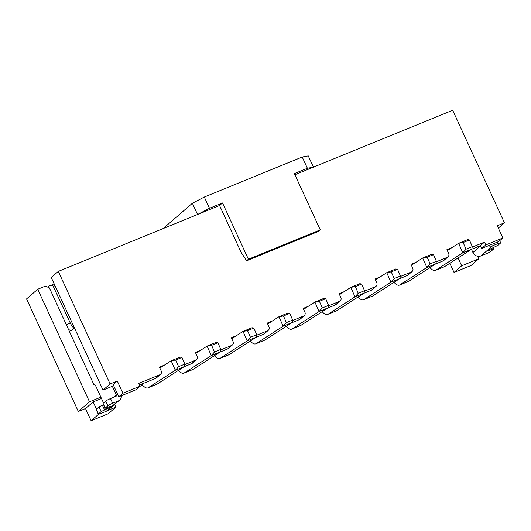 <?xml version="1.0" encoding="UTF-8"?>
<svg xmlns="http://www.w3.org/2000/svg" width="531" height="531" viewBox="0 0 531 531"><rect width="100%" height="100%" fill="white"/><g stroke="black" fill="none" stroke-linecap="round" stroke-linejoin="round"><path stroke-width="0.8" d="M89.507 401.808L78.322 411.492L26.55 298.926L37.728 289.242L89.507 401.808L100.877 397.161M141.764 384.218L140.914 384.398M472.212 247.134L484.511 242.109L485.805 244.924L502.87 237.948L497.262 225.755L504.45 222.814L498.343 228.104M394.135 282.439L393.205 282.817M358.206 297.121L357.27 297.499M322.271 311.803L321.341 312.182M286.342 326.485L285.406 326.87M250.406 341.167L249.477 341.552M214.478 355.856L213.542 356.235M178.542 370.538L177.613 370.917M142.613 385.221L139.845 386.349M101.501 398.522L93.157 401.927L96.463 409.102M98.673 414.207L91.12 420.751L85.511 408.551L93.157 401.927M85.511 408.551L78.322 411.492M113.687 385.732L103.041 390.086L51.261 277.514L58.324 271.401L110.096 383.966L103.041 390.086M110.096 383.966L117.285 381.032L122.893 393.225L118.771 396.79L113.163 384.597L117.285 381.032M436.276 261.816L447.228 257.343A3.12 2.887 49.1 0 0 447.978 256.885L443.856 260.455A3.12 2.887 -130.9 0 1 443.113 260.913L435.553 264M502.87 237.948L498.755 241.519L481.683 248.488L480.389 245.674L471.482 249.318M118.771 396.79L135.843 389.82L139.958 386.249L138.664 383.435L159.778 374.806A3.12 2.887 49.1 0 0 161.178 370.89L159.453 367.14L164.471 365.089M160.521 374.348L156.406 377.919A3.12 2.887 -130.9 0 1 155.656 378.377L139.394 385.021M184.755 364.605L195.707 360.124A3.12 2.887 49.1 0 0 196.457 359.666L192.335 363.237A3.12 2.887 -130.9 0 1 191.591 363.695L184.031 366.782M220.69 349.916L231.642 345.442A3.12 2.887 49.1 0 0 232.386 344.984L228.27 348.555A3.12 2.887 -130.9 0 1 227.52 349.013L219.96 352.099M256.619 335.234L267.571 330.76A3.12 2.887 49.1 0 0 268.321 330.302L264.199 333.866A3.12 2.887 -130.9 0 1 263.456 334.324L255.889 337.417M292.554 320.551L303.506 316.078A3.12 2.887 49.1 0 0 304.25 315.62L300.134 319.184A3.12 2.887 -130.9 0 1 299.384 319.642L291.824 322.735M328.483 305.869L339.435 301.396A3.12 2.887 49.1 0 0 340.185 300.938L336.063 304.502A3.12 2.887 -130.9 0 1 335.32 304.96L327.753 308.053M364.412 291.187L375.371 286.707A3.12 2.887 49.1 0 0 376.114 286.249L371.999 289.82A3.12 2.887 -130.9 0 1 371.249 290.278L363.689 293.364M400.347 276.505L411.299 272.025A3.12 2.887 49.1 0 0 412.049 271.567L407.927 275.138A3.12 2.887 -130.9 0 1 407.177 275.596L399.617 278.682M447.978 256.885A3.12 2.887 49.1 0 0 448.629 253.426L446.903 249.676L451.927 247.625M222.509 202.961L209.486 208.285L197.559 214.504L219.569 205.51L240.311 250.605A10.388 3.717 -112.2 0 0 242.123 253.904L246.63 260.774L248.395 259.241L222.509 202.961L219.569 205.51M294.897 174.726L313.443 167.146L307.396 168.274L302.219 157.017L308.259 155.895L313.443 167.146L452.677 110.249L504.45 222.814M415.992 262.307L410.974 264.358L412.7 268.109A3.12 2.887 49.1 0 1 412.049 271.567M380.063 276.99L375.045 279.04L376.771 282.791A3.12 2.887 49.1 0 1 376.114 286.249M344.128 291.672L339.11 293.723L340.836 297.479A3.12 2.887 49.1 0 1 340.185 300.938M308.199 306.354L303.181 308.411L304.907 312.162A3.12 2.887 49.1 0 1 304.25 315.62M272.264 321.043L267.246 323.094L268.971 326.844A3.12 2.887 49.1 0 1 268.321 330.302M236.335 335.725L231.317 337.776L233.043 341.526A3.12 2.887 49.1 0 1 232.386 344.984M200.399 350.407L195.381 352.458L197.107 356.208A3.12 2.887 49.1 0 1 196.457 359.666M139.958 386.249L122.893 393.225M209.486 208.285L204.309 197.028L192.381 203.247L197.559 214.504L58.324 271.401M246.63 260.774L318.494 231.403L320.259 229.877L294.373 173.591L307.396 168.274M192.381 203.247L163.163 228.556M54.036 283.541L51.806 285.373M48.062 286.899L47.617 287.085M103.545 402.969L95.972 386.502A3.12 1.115 67.8 0 0 93.907 384.378A3.12 1.115 67.8 0 0 93.795 384.451L49.356 287.835L45.367 286.123L37.728 289.242M493.399 247.612L493.91 248.72L491.075 251.249A4.155 0.465 155.3 0 1 486.303 253.738L480.913 255.942A6.233 5.781 49.1 0 1 472.935 252.517L471.468 249.324M493.91 248.72L490.113 250.028A4.155 0.465 -24.7 0 1 487.518 250.745A4.155 0.465 -24.7 0 1 492.469 247.99L497.786 245.441L500.487 243.098A4.155 0.465 155.3 0 0 500.673 242.826A4.155 0.465 155.3 0 0 498.071 243.543L497.394 242.07M488.367 245.76A6.233 5.781 49.1 0 0 492.682 245.747L498.071 243.543M73.975 328.158A8.31 2.974 67.8 0 1 70.278 323.021L53.047 285.904L51.182 285.107L49.204 285.917L48.633 287.523M54.925 285.472L53.445 286.76M112.326 386.283L116.369 395.071L113.933 397.175M74.393 327.8L71.559 330.249A8.31 2.974 67.8 0 1 71.254 330.441A8.31 2.974 67.8 0 1 68.16 328.722M105.742 401.064L103.034 403.407L105.191 408.1L107.899 405.757L105.742 401.064A4.155 0.465 155.3 0 1 110.514 398.575L115.904 396.372A1.042 0.962 49.1 0 0 116.369 395.071M121.446 395.701A6.233 5.781 -130.9 0 1 119.555 400.148A6.233 5.781 -130.9 0 1 118.061 401.064L112.672 403.268A4.155 0.465 155.3 0 0 107.899 405.757M103.034 403.407L105.065 408.286L108.862 406.978A4.155 0.465 -24.7 0 1 111.457 406.261A4.155 0.465 -24.7 0 1 106.505 409.016L101.189 411.565L99.031 406.872L96.33 409.222A4.155 0.465 155.3 0 0 96.144 409.487L98.301 414.18A4.155 0.465 155.3 0 0 100.903 413.463L106.293 411.26L118.061 401.064M99.031 406.872L103.419 404.708M96.33 409.222L98.487 413.908A4.155 0.465 155.3 0 0 98.301 414.18M98.487 413.908L101.189 411.565M119.555 400.148L107.786 410.344A6.233 5.781 -130.9 0 1 106.293 411.26M47.777 287.152L49.204 285.917M91.12 420.751L108.185 413.775L115.838 407.151L107.547 410.536M477.542 256.227L478.75 258.849L471.097 265.473L454.032 272.449L449.817 263.283M114.59 404.443L115.838 407.151M478.75 258.849L461.678 265.819L458.067 257.96M461.678 265.819L454.032 272.449M320.259 229.877L248.395 259.241M302.219 157.017L204.309 197.028M447.328 250.586L458.625 243.304L462.773 252.809L435.712 270.252A15.585 5.569 67.8 0 1 435.38 270.425A15.585 5.569 67.8 0 1 429.944 267.617M463.132 242.548L458.625 243.304L467.605 239.634L469.417 239.979L463.132 242.548L466.039 249.198L462.773 252.809L471.76 249.139L444.693 266.582A15.585 5.569 67.8 0 1 444.367 266.754L435.38 270.425M411.392 265.274L422.696 257.993L426.844 267.491L399.777 284.935A15.585 5.569 67.8 0 1 399.451 285.107A15.585 5.569 67.8 0 1 394.009 282.3M427.196 257.23L433.488 254.661L431.676 254.322L422.696 257.993L427.196 257.23L430.103 263.887L426.844 267.491L435.825 263.821L408.764 281.264A15.585 5.569 67.8 0 1 408.432 281.437L399.451 285.107M430.103 263.887L436.396 261.312L435.825 263.821M433.488 254.661L436.396 261.312M375.463 279.956L386.76 272.675L390.916 282.18L363.848 299.617A15.585 5.569 67.8 0 1 363.516 299.789A15.585 5.569 67.8 0 1 358.08 296.982M391.267 271.912L397.553 269.343L395.748 269.005L386.76 272.675L391.267 271.912L394.175 278.569L390.916 282.18L399.896 278.503L372.828 295.946A15.585 5.569 67.8 0 1 372.503 296.119L363.516 299.789M394.175 278.569L400.46 276.001L399.896 278.503M397.553 269.343L400.46 276.001M339.528 294.639L350.832 287.357L354.98 296.862L327.919 314.299A15.585 5.569 67.8 0 1 327.587 314.471A15.585 5.569 67.8 0 1 322.151 311.664M355.339 286.601L361.624 284.025L359.812 283.687L350.832 287.357L355.339 286.601L358.239 293.251L354.98 296.862L363.961 293.192L336.9 310.628A15.585 5.569 67.8 0 1 336.568 310.801L327.587 314.471M358.239 293.251L364.531 290.683L363.961 293.192M361.624 284.025L364.531 290.683M303.599 309.321L314.896 302.039L319.051 311.544L291.984 328.981A15.585 5.569 67.8 0 1 291.652 329.154A15.585 5.569 67.8 0 1 286.216 326.346M319.403 301.283L325.689 298.714L323.883 298.369L314.896 302.039L319.403 301.283L322.31 307.934L319.051 311.544L328.032 307.874L300.964 325.311A15.585 5.569 67.8 0 1 300.639 325.483L291.652 329.154M322.31 307.934L328.596 305.365L328.032 307.874M325.689 298.714L328.596 305.365M267.664 324.003L278.967 316.722L283.116 326.226L256.055 343.663A15.585 5.569 67.8 0 1 255.723 343.836A15.585 5.569 67.8 0 1 250.287 341.028M283.474 315.965L289.76 313.396L287.948 313.051L278.967 316.722L283.474 315.965L286.375 322.616L283.116 326.226L292.103 322.556L265.035 339.993A15.585 5.569 67.8 0 1 264.703 340.165L255.723 343.836M286.375 322.616L292.667 320.047L292.103 322.556M289.76 313.396L292.667 320.047M231.735 338.685L243.032 331.404L247.187 340.909L220.119 358.352A15.585 5.569 67.8 0 1 219.788 358.525A15.585 5.569 67.8 0 1 214.351 355.717M247.539 330.647L253.825 328.078L252.019 327.733L243.032 331.404L247.539 330.647L250.446 337.298L247.187 340.909L256.168 337.238L229.107 354.681A15.585 5.569 67.8 0 1 228.775 354.854L219.788 358.525M250.446 337.298L256.732 334.729L256.168 337.238M253.825 328.078L256.732 334.729M195.806 353.374L207.103 346.093L211.252 355.591L184.191 373.034A15.585 5.569 67.8 0 1 183.859 373.207A15.585 5.569 67.8 0 1 178.423 370.399M211.61 345.329L217.896 342.76L216.084 342.422L207.103 346.093L211.61 345.329L214.511 351.987L211.252 355.591L220.239 351.92L193.171 369.364A15.585 5.569 67.8 0 1 192.839 369.536L183.859 373.207M214.511 351.987L220.803 349.411L220.239 351.92M217.896 342.76L220.803 349.411M159.871 368.056L171.168 360.775L175.323 370.28L148.255 387.716A15.585 5.569 67.8 0 1 147.93 387.889A15.585 5.569 67.8 0 1 141.664 384.092M175.675 360.011L181.967 357.443L180.155 357.104L171.168 360.775L175.675 360.011L178.582 366.669L175.323 370.28L184.303 366.602L157.242 384.046A15.585 5.569 67.8 0 1 156.91 384.218L147.93 387.889M178.582 366.669L184.868 364.1L184.303 366.602M181.967 357.443L184.868 364.1M469.417 239.979L472.325 246.63L466.039 249.198M471.76 249.139L472.325 246.63M481.683 248.488L485.805 244.924M480.389 245.674L484.511 242.109M443.113 260.913L447.228 257.343M472.935 252.517L480.515 245.953M492.091 249.218L491.679 248.322M492.682 245.747L480.913 255.942M490.113 250.028L489.748 249.238M110.514 398.575L112.672 403.268M102.37 405.133L104.527 409.826M106.081 408.093L106.505 409.016M70.278 323.021L66.289 324.653M399.777 284.935L408.764 281.264M363.848 299.617L372.828 295.946M327.919 314.299L336.9 310.628M291.984 328.981L300.964 325.311M256.055 343.663L265.035 339.993M220.119 358.352L229.107 354.681M184.191 373.034L193.171 369.364M148.255 387.716L157.242 384.046M435.712 270.252L444.693 266.582M407.177 275.596L411.299 272.025M371.249 290.278L375.371 286.707M335.32 304.96L339.435 301.396M299.384 319.642L303.506 316.078M263.456 334.324L267.571 330.76M227.52 349.013L231.642 345.442M191.591 363.695L195.707 360.124M155.656 378.377L159.778 374.806M499.698 240.702L500.673 242.826"/></g></svg>
